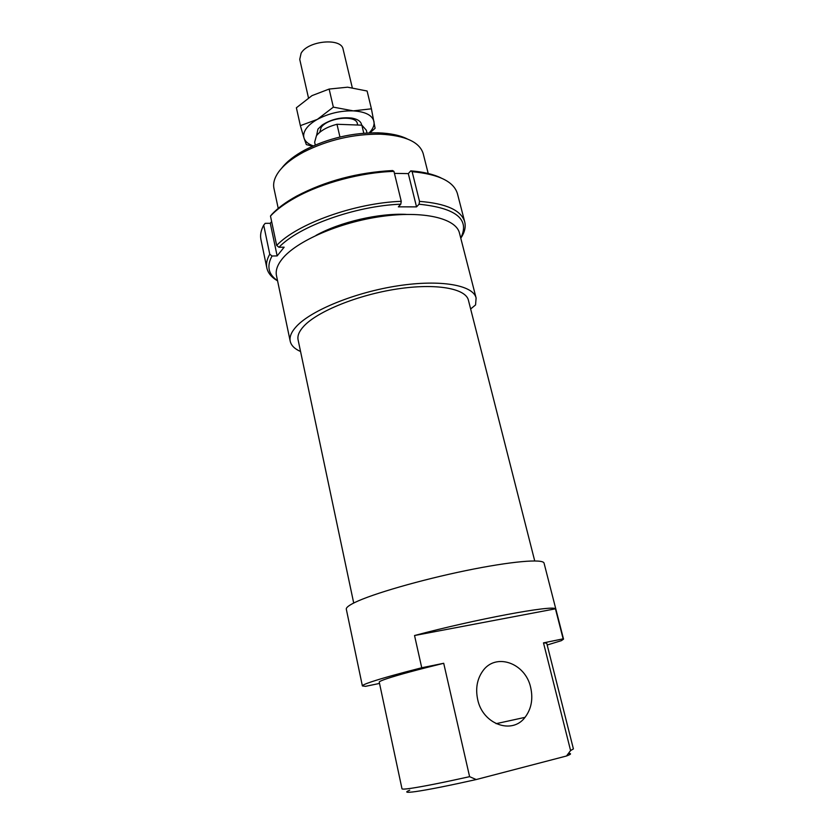 <?xml version="1.0" encoding="UTF-8"?>
<svg xmlns="http://www.w3.org/2000/svg" width="834" height="834" viewBox="0 0 834 834"><rect width="100%" height="100%" fill="white"/><g stroke="black" fill="none" stroke-linecap="round" stroke-linejoin="round"><path stroke-width="1.25" d="M308.455 97.818L299.74 59.391L301.105 53.23C308.059 40.574 341.596 37.551 343.118 49.289L352.261 87.622M319.766 132.283L321.111 127.55C327.408 117.604 356.285 114.571 357.359 123.63L357.682 125.027M315.273 145.022L314.647 142.228L316.43 135.744C320.423 130.667 327.272 126.841 336.978 124.266L361.862 125.183L363.78 133.211M339.949 137.016L336.978 124.266M361.862 125.183L366.324 130.208L366.991 132.992M315.971 235.407C340.032 222.021 378.761 213.004 406.262 214.39M277.534 280.693C268.339 274.396 266.505 266.171 272.03 256.007L269.768 254.214C266.932 259.155 265.952 263.742 266.838 267.964C267.985 273.104 271.561 277.399 277.576 280.86M269.768 254.214L263.7 225.149L265.191 223.335L270.289 223.303L277.149 255.913L272.03 256.007M266.838 267.964L260.938 239.535C260.01 235.094 260.938 230.299 263.7 225.149M276.679 245.446L278.973 247.271C298.874 226.264 355.336 205.873 400.8 204.184L401.248 201.317C354.742 202.954 296.873 223.898 276.679 245.446L270.477 216.037C276.544 209.605 284.988 203.402 295.799 197.439C322.122 182.844 361.403 172.367 393.95 171.377L392.606 170.543C357.598 172.409 325.635 180.905 296.716 196.053C286.177 201.87 277.93 207.916 271.978 214.213L270.477 216.037M401.248 201.317L393.95 171.377M460.785 238.222C464.653 232.467 465.966 227.036 464.726 221.917C461.358 210.324 446.284 203.486 419.512 201.38L419.054 204.226L416.531 206.874L398.339 206.853L400.8 204.184M271.634 221.51L270.289 223.303M441.009 177.923C433.326 174.212 423.245 171.846 410.776 170.855L408.306 173.608L394.44 173.389M410.776 170.855L412.132 171.689C438.83 174.233 453.936 181.603 457.47 193.801L464.726 221.917M419.512 201.38L412.132 171.689M419.054 204.226C456.156 208.031 470.063 219.311 460.743 238.065M416.531 206.874L408.306 173.608M278.973 247.271L284.154 247.187L277.149 255.913M369.17 132.887L370.911 130.928C373.476 127.675 374.487 124.547 373.966 121.545C372.35 115.259 365.438 111.693 353.22 110.87C340.491 110.599 328.544 113.434 317.379 119.366C312.302 122.233 308.57 125.34 306.172 128.697C303.857 132.053 303.138 135.191 304.035 138.11L300.376 125.653L317.379 119.366L333.35 107.138L353.22 110.87L371.411 108.816L375.102 128.311L369.879 132.856M316.576 135.546L317.942 129.103L322.153 125.048C331.275 119.199 341.221 116.885 351.99 118.105C357.984 119.252 361.205 121.608 361.643 125.173M312.573 146.2L306.339 144.595L304.035 138.11C305.202 141.54 308.278 144.136 313.271 145.898M371.411 108.816L367.106 91.021L347.601 87.195L329.138 89.061L311.968 95.639L296.383 107.784L300.376 125.653M329.138 89.061L333.35 107.138M300.553 351.5C294.631 348.904 291.191 345.495 290.222 341.262L276.481 275.637C275.428 270.581 277.326 265.014 282.184 258.936C296.31 241.162 339.282 222.324 381.43 216.454C423.62 210.481 456.094 218.372 459.461 233.051L476.11 297.999L475.557 304.931L470.647 308.976M290.222 341.262C289.294 336.842 291.379 331.88 296.456 326.386C311.218 310.29 355.201 292.307 397.943 285.812C440.738 279.223 473.232 285.176 476.11 297.999M353.71 603.034L298.092 339.845C297.238 335.737 299.197 331.129 303.983 326.011C317.733 311.249 357.994 294.902 396.984 289.002C436.026 283.018 465.779 288.428 468.416 300.209L534.719 560.907M477.673 699.486C482.584 724.183 512.055 734.983 525.024 717.355C531.341 709.004 533.228 699.08 530.695 687.591C525.483 662.749 495.344 652.23 482.532 671.36C477.038 679.345 475.422 688.717 477.673 699.486M379.533 683.432L365.501 686.34L362.383 685.934L346.308 609.195C345.985 607.632 348.841 605.39 354.867 602.461C372.402 593.891 420.628 579.911 465.779 570.633C511.002 561.303 543.351 558.582 544.07 563.169L563.534 639.125L561.418 640.648L547.187 645.005M362.383 685.934C362.237 685.267 365.334 683.87 371.651 681.743C382.087 678.271 398.788 673.611 421.743 667.763L414.54 635.518L555.444 608.81L563.138 638.844L543.487 642.868L546.718 643.16L573.406 748.922L570.592 750.548L566.495 756C571.154 754.238 571.78 753.404 568.392 753.519M278.222 208.385L273.969 188.432C272.906 183.407 274.396 177.996 278.441 172.2C283.56 165.059 291.973 158.335 303.67 152.049C327.835 139.883 353.449 133.92 380.502 134.17C405.407 135.546 419.648 142.051 423.213 153.696L428.207 173.482M407.284 138.924C399.934 135.285 390.26 133.263 378.24 132.825C352.48 132.575 328.106 138.246 305.108 149.849C294.517 155.541 286.729 161.64 281.736 168.134M409.734 790.205C404.334 792.383 406.262 792.853 415.509 791.602C428.311 789.746 448.546 785.732 476.204 779.55L469.605 776.673C442.885 782.594 423.37 786.472 411.037 788.318C405.136 789.173 402.124 789.339 401.998 788.808L379.251 682.129C379.136 681.555 381.857 680.346 387.403 678.501C399.006 674.696 417.771 669.629 443.709 663.28L421.743 667.763M543.487 642.868L570.592 750.548M469.605 776.673L443.709 663.28M566.495 756L476.204 779.55M414.54 635.518C475.557 619.182 552.817 604.869 555.444 608.81M296.716 196.053L295.799 197.439M525.024 717.355L496.084 723.683M305.108 149.849L303.67 152.049M378.24 132.825L380.502 134.17"/></g></svg>
